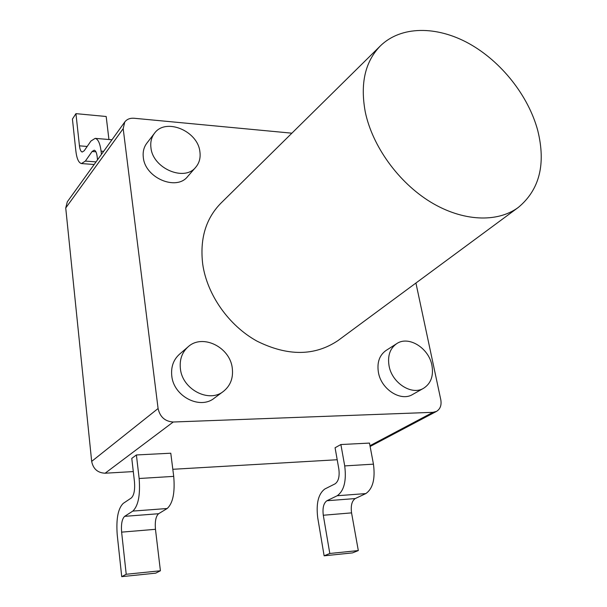 <?xml version="1.0" encoding="UTF-8"?>
<svg xmlns="http://www.w3.org/2000/svg" width="607" height="607" viewBox="0 0 607 607"><rect width="100%" height="100%" fill="white"/><g stroke="black" fill="none" stroke-linecap="round" stroke-linejoin="round"><path stroke-width="0.91" d="M133.297 471.578L105.125 473.217C97.681 472.876 93.197 468.938 91.672 461.388L65.731 207.989L67.301 201.82L124.754 122.007L123.191 128.661L158.086 408.519C159.967 416.963 165.013 421.455 173.23 422.009L432.988 412.32L436.486 411.402C440.28 409.05 441.714 405.157 440.788 399.709L415.924 283.029M291.884 133.183L134.094 118.259C130.027 117.963 126.909 119.215 124.754 122.007M172.813 469.287L337.196 459.742M154.444 133.335L146.826 143.199C143.836 147.175 142.668 151.902 143.313 157.395C145.005 177.965 176.485 191.228 187.677 176.508L195.811 167.16C199.362 162.919 200.72 157.759 199.893 151.697C197.806 130.831 165.483 117.447 154.444 133.335C151.439 137.334 150.27 142.106 150.938 147.66C152.714 168.442 184.558 181.979 195.811 167.16M188.079 346.84L179.444 354.268C173.412 359.746 170.855 366.977 171.781 375.945C173.632 396.371 199.969 409.937 214.248 398.177L223.414 391.394C230.508 385.68 233.452 377.895 232.261 368.032C229.939 346.999 202.343 333.501 188.079 346.84C181.994 352.371 179.437 359.67 180.4 368.752C182.343 389.444 209.013 403.26 223.414 391.394M396.667 343.676L386.06 350.459C379.413 355.186 376.864 362.508 378.419 372.425C381.188 389.36 400.84 401.925 412.608 394.482L423.633 388.252C430.985 383.449 433.739 375.786 431.903 365.255C428.754 347.94 408.496 335.39 396.667 343.676C389.982 348.426 387.448 355.816 389.057 365.846C391.925 382.987 411.796 395.741 423.633 388.252M380.346 45.927L220.773 203.315C205.712 218.74 199.695 239.059 202.73 264.273C207.131 294.79 228.771 325.564 256.989 341.134C287.741 356.385 314.76 356.18 338.061 340.527L518.363 207.389C497.308 222.951 462.648 221.578 430.56 202.025C398.511 182.457 372.372 146.234 365.262 111.9C360.072 83.591 365.103 61.595 380.346 45.927C401.007 25.699 436.714 25.699 468.991 43.552C501.299 61.512 528.424 95.762 537.764 130.558C546.019 164.125 539.555 189.733 518.363 207.389M136.4 454.962L170.779 453.209L173.716 476.381C175.089 492.596 172.912 503.309 167.183 508.507L158.602 513.727C155.862 516.216 154.815 521.413 155.468 529.312L160.415 570.777L155.711 573.152L121.726 576.65L117.227 534.85C116.043 518.985 118.039 508.499 123.213 503.4L131.34 497.96C134.048 495.297 135.088 489.895 134.466 481.746L131.78 458.384L136.4 454.962L139.14 478.498C140.399 494.971 138.297 505.836 132.827 511.086L124.647 516.345C122.03 518.856 121.021 524.129 121.62 532.142L126.218 574.268L121.726 576.65M340.884 444.536L369.481 443.08L373.449 464.158C375.384 478.9 372.835 488.711 365.816 493.582L355.239 498.559C351.863 500.904 350.641 505.677 351.559 512.877L358.312 550.564L352.492 552.894L324.13 555.815L317.734 517.847C315.981 503.393 318.364 493.772 324.874 488.976L335.125 483.817C338.516 481.321 339.753 476.374 338.835 468.976L335.072 447.746L340.884 444.536L344.715 465.91C346.574 480.865 344.078 490.805 337.219 495.737L326.9 500.745C323.607 503.112 322.408 507.945 323.288 515.244L329.806 553.478L324.13 555.815M97.53 159.831L97.158 156.621C96.65 152.698 95.663 150.551 94.191 150.187L92.112 151.492L85.359 161.09L81.459 163.564C78.652 162.835 76.785 158.677 75.867 151.097L72.423 119.086L75.936 113.646L79.449 145.832C79.912 149.603 80.837 151.674 82.233 152.031L84.214 150.756L90.929 141.044L95.17 138.358C98.076 139.086 100.049 143.351 101.081 151.151L101.452 154.383M75.936 113.646L106.179 116.498L108.934 139.519M126.218 574.268L160.415 570.777M329.806 553.478L358.312 550.564M91.672 461.388L158.086 408.519M123.191 128.661L65.731 207.989M432.988 412.32L369.974 445.705M105.125 473.217L173.23 422.009M139.14 478.498L173.716 476.381M121.62 532.142L155.468 529.312M124.647 516.345L158.602 513.727M132.827 511.086L167.183 508.507M101.081 151.151L103.63 151.348M79.449 145.832L87.188 146.462M85.359 161.09L96.05 161.887M92.112 151.492L95.906 151.788M344.715 465.91L373.449 464.158M323.288 515.244L351.559 512.877M326.9 500.745L355.239 498.559M337.219 495.737L365.816 493.582M370.126 446.486L436.486 411.402M111.961 139.777L95.17 138.358M94.168 164.497L81.459 163.564"/></g></svg>
